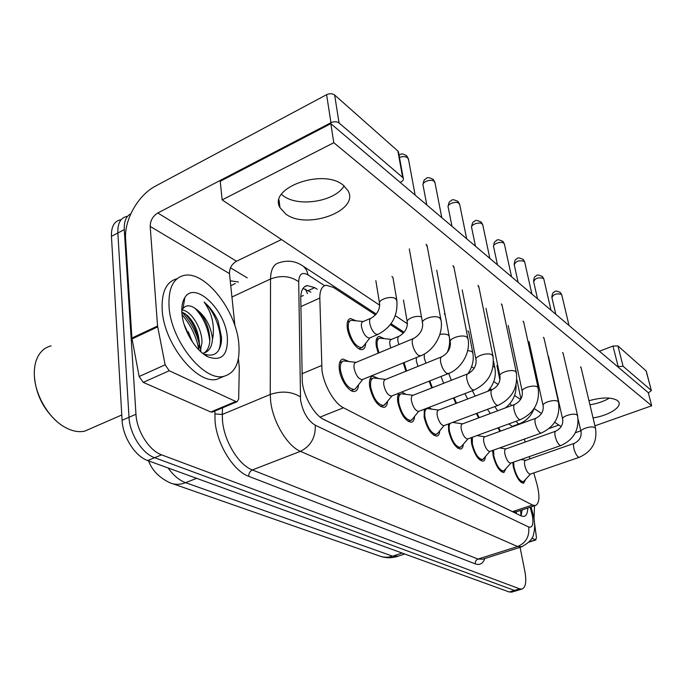<?xml version="1.0" encoding="UTF-8"?>
<svg xmlns="http://www.w3.org/2000/svg" width="686" height="686" viewBox="0 0 686 686"><rect width="100%" height="100%" fill="white"/><g stroke="black" fill="none" stroke-linecap="round" stroke-linejoin="round"><path stroke-width="1.03" d="M378.226 353.161L376.297 346.198C375.516 340.393 376.468 337.135 379.152 336.406L384.083 338.558M365.638 343.377C365.484 347.039 364.343 349.097 362.217 349.568C357.337 350.863 348.66 338.61 347.356 328.423C346.627 322.557 347.691 319.247 350.529 318.51L355.828 320.722M525.673 479.291L523.581 483.27C519.431 482.387 516.018 476.933 513.325 466.909L512.802 462.407M506.148 468.341L503.884 472.577C499.442 471.651 495.849 466 493.105 455.633L492.625 450.453M485.405 456.679C485.191 459.371 484.376 460.872 482.935 461.198C478.176 460.237 474.395 454.381 471.591 443.628L471.205 437.677M463.316 444.236C463.084 447.109 462.192 448.721 460.632 449.073C455.513 448.069 451.517 441.99 448.644 430.825L448.464 423.965M454.192 421.821L455.281 422.782M439.743 430.919C439.503 434.006 438.534 435.739 436.819 436.125C431.297 435.078 427.069 428.759 424.128 417.157L424.334 409.19M429.144 407.347L431.348 409.002M414.541 416.659C414.293 419.978 413.229 421.847 411.343 422.267C405.375 421.178 400.89 414.593 397.88 402.51C397.203 398.086 397.571 394.956 398.978 393.104M401.764 392.006L405.743 394.261M387.53 401.327C387.281 404.911 386.115 406.944 384.031 407.407C377.557 406.258 372.781 399.389 369.694 386.793C368.897 380.498 369.977 376.94 372.935 376.125L378.278 378.44M358.512 384.803C358.264 388.705 356.986 390.909 354.671 391.423C349.491 392.786 340.668 380.464 339.364 369.874C338.627 363.486 339.827 359.867 342.974 359.035L348.737 361.428M375.525 314.9L333.345 287.357L326.09 285.239C321.863 286.139 319.77 290.418 319.813 298.067L321.974 370.26C323.818 385.24 334.314 403.411 343.489 407.776L532.508 505.025L535.26 505.573C539.47 503.67 540.036 496.561 536.958 484.256L533.802 472.928M148.39 460.795L149.84 463.719M516.181 511.885L518.102 511.25M303.358 295.546L301.008 296.446M322.729 418.932L512.511 511.645L515.992 511.97M490.756 390.154L489.478 389.314M403.437 333.13L390.385 324.607M520.151 423.965L520.022 423.519M511.576 405.589L509.964 403.557M529.875 458.857L529.258 456.636M525.193 442.05L524.37 439.091M405.889 371.246L403.282 362.894M431.734 387.967L429.119 381.184M455.916 403.471L453.455 397.991M478.588 417.894L476.358 413.504M499.897 431.34L497.933 427.893M198.82 349.251C196.239 336.346 190.648 324.83 182.056 314.702M517.167 590.5L514.449 590.432L154.624 457.708C142.259 453.566 129.723 433.964 129.002 417.277L117.846 232.983C117.538 223.507 120.453 218.011 126.576 216.476C120.453 218.011 117.538 223.507 117.846 232.983L129.002 417.277C129.723 433.964 142.259 453.566 154.624 457.708L514.449 590.432L517.167 590.5M511.996 592.044L509.252 591.992L147.704 460.546C135.288 456.456 122.751 436.931 122.082 420.278L111.449 236.327C111.166 226.86 114.108 221.355 120.273 219.803M317.232 289.26L314.72 287.657L307.251 285.565C302.963 286.499 300.802 290.744 300.76 298.29L302.303 382.256C304.027 397.297 314.608 415.39 323.998 419.618L521.188 515.941L523.95 516.438C526.359 515.838 527.637 513.042 527.791 508.043M181.824 311.95C192.294 323.449 198.674 336.766 200.955 351.892C198.674 336.766 192.294 323.449 181.824 311.95M520.065 547.359L524.901 571.541C526.677 581.702 525.656 587.55 521.84 589.094L519.671 588.862L161.587 454.852C149.274 450.659 136.728 430.98 135.965 414.258L124.277 229.63C123.926 221.441 126.095 216.176 130.794 213.818M230.487 267.797L247.217 277.873M522.217 509.887L521.051 515.872M302.98 288.454L310.869 292.142M356.077 362.362L343.686 360.93C340.908 361.676 339.844 364.866 340.505 370.5C343.292 382.111 347.793 388.447 354.01 389.511L355.108 389.099L356.703 387.084M413.229 338.618L355.923 362.422C354.276 362.868 353.659 364.789 354.079 368.185C355.768 375.148 358.461 378.972 362.148 379.641L362.877 379.349M363.237 321.537L351.232 320.328C348.728 320.988 347.793 323.903 348.437 329.091C351.232 340.359 355.597 346.576 361.548 347.733L363.974 345.512M370.629 318.347L363.117 321.58C361.633 321.974 361.093 323.723 361.496 326.853C363.194 333.619 365.81 337.366 369.342 338.087L370.037 337.795M385.626 379.418L373.604 377.96C370.989 378.681 370.037 381.819 370.749 387.376C373.476 398.489 377.686 404.543 383.397 405.563L385.781 403.471M441.415 356.926L385.481 379.478C383.937 379.907 383.38 381.802 383.834 385.146C385.481 391.817 388.002 395.47 391.389 396.105L392.006 395.856M413.092 395.273L401.413 393.79C398.952 394.493 398.103 397.588 398.858 403.059C401.516 413.709 405.477 419.515 410.734 420.484L412.843 418.683M467.552 373.913L412.955 395.333C411.497 395.753 411.008 397.614 411.48 400.907C413.092 407.304 415.459 410.803 418.58 411.403L411.617 420.149M438.68 410.057L427.327 408.547C425.011 409.242 424.248 412.277 425.046 417.663C427.635 427.893 431.365 433.475 436.236 434.392L438.105 432.832M491.853 389.734L438.551 410.108C437.179 410.52 436.742 412.346 437.239 415.587C438.808 421.736 441.047 425.088 443.928 425.672L437.033 434.092M450.059 423.373C449.056 424.986 448.867 427.627 449.502 431.305C452.031 441.149 455.555 446.509 460.074 447.392L461.738 446.029M514.517 404.491L462.458 423.914C461.163 424.308 460.778 426.109 461.292 429.299C462.827 435.207 464.937 438.44 467.612 438.989L468.006 438.851M391.474 339.416L379.821 338.172C377.454 338.815 376.614 341.697 377.3 346.816L378.964 352.853M398.772 336.354L391.363 339.459C389.957 339.836 389.476 341.577 389.905 344.655L390.788 347.939M404.08 362.568L406.584 370.972M416.385 357.56L416.376 361.248L418.057 366.341M429.796 380.919L432.403 387.701M441.047 376.468L443.619 383.303M281.457 194.361L283.249 195.793C298.29 207.532 335.222 201.521 344.106 185.889C335.222 201.521 298.29 207.532 283.249 195.793L281.457 194.361M212.737 411.934L210.816 411.994L235.812 401.49L169.228 370.749L143.245 382.368L139.147 376.511L131.901 338.061L125.607 239.122C124.063 219.88 138.143 195.013 155.696 185.992L326.605 94.685C329.7 93.313 332.376 93.425 334.631 95.002L339.064 122.966C336.8 121.431 334.091 121.336 330.952 122.7L157.789 212.977C152.806 216.15 150.268 220.626 150.183 226.414L157.557 326.013L165.137 364.806L169.228 370.749M210.816 411.994L143.245 382.368M400.118 182.373L400.856 182.022C402.965 180.898 403.771 179.621 403.257 178.189L402.665 177.451L397.863 151.014L334.631 95.002M397.863 151.014L398.626 152.764M402.665 177.451L339.064 122.966M281.483 239.551L236.499 261.229C231.748 264.059 229.407 268.183 229.484 273.611L234.964 325.97M235.812 401.49L237.116 401.696L238.668 399.046L239.285 367.696L238.385 358.624M529.249 541.854L535.56 539.856L531.856 538.141M599.384 351.215L612.984 346.036L617.923 345.933L623.094 366.281L617.563 366.624M648.339 392.924L651.383 390.583L646.092 370.886L617.923 345.933M646.092 370.886L646.315 371.315M651.211 390.368L623.094 366.281M589.934 404.8C597.515 403.565 604.006 401.327 609.417 398.094C604.006 401.327 597.515 403.565 589.934 404.8M558.807 425.037L549.212 428.476M535.56 539.856L536.469 537.721L534.6 523.667M238.779 343.3C240.332 362.045 235.375 373.038 223.919 376.297C204.179 382.016 170.814 340.873 169.048 306.633C168.207 288.446 173.241 278.036 184.14 275.403C205.054 270.601 236.147 310.475 238.779 343.3M223.439 376.503L217.128 379.247C197.251 385.035 163.843 344.08 162.188 309.901C161.39 292.022 166.338 281.637 177.031 278.739M91.221 428.313L84.738 431.134C78.65 432.48 72.047 431.185 64.938 427.249C48.612 418.409 34.497 394.21 34.317 374.29C34.18 367.833 35.226 362.242 37.447 357.509C40.525 351.223 45.087 347.348 51.133 345.89M56.612 421.238C43.372 409.182 35.989 394.347 34.437 376.751M198.708 349.731L199.377 343.42C198.597 331.998 194.592 322.677 187.364 315.457L181.824 311.83M200.372 351.361L201.984 342.245C202.053 327.839 190.648 310.406 182.124 310.072M190.588 339.013L184.062 324.264M202.979 353.59C206.915 351.592 209.17 347.536 209.762 341.414L209.839 338.687C208.973 326.956 204.848 317.464 197.457 310.218L196.007 309C190.434 304.91 186.103 304.764 182.999 308.58L181.79 310.878M196.007 309C205.011 315.646 210.456 325.164 212.343 337.546L212.454 339.21C211.914 346.996 209.007 351.601 203.742 353.033L202.807 353.453M202.516 353.221L203.742 353.033M181.927 313.408C181.413 306.668 182.39 301.386 184.86 297.561C195.021 280.428 225.608 310.106 227.358 337.298C228.052 355.005 221.681 361.548 208.261 356.934C195.99 351.421 183.051 330.206 181.927 313.408M203.056 353.65C213.415 357.517 219.529 353.616 221.398 341.937L221.561 337.392L218.037 320.859C214.358 312.945 209.71 306.676 204.094 302.054C211.751 312.645 214.675 324.478 212.874 337.538L212.454 339.21M199.352 345.255C197.679 332.436 192.86 321.837 184.894 313.459M209.779 341.148C208.141 327.788 203.15 316.778 194.807 308.125M218.44 350.675C224.502 338.087 216.013 312.344 204.094 302.054M200.689 351.652L200.784 350.314M534.488 505.831L534.034 518.753M581.179 367.996L580.57 366.796M563.249 353.847L562.58 352.518M468.872 332.71L467.921 330.858M445.145 314.823L444.296 313.931M523.864 322.806L523.049 321.159M502.178 305.733L501.277 303.889M478.965 287.477L477.971 285.393M454.081 267.909L452.974 265.559M544.178 338.815L543.441 337.341M393.207 279.022L393.009 277.59L391.912 276.381M427.318 246.9L426.083 244.225M593.056 417.911C607.813 415.836 621.859 407.398 618.815 402.107L617.494 400.555C611.569 397.074 602.068 397.143 588.974 400.753M343.523 185.417C323.689 167.796 267.797 187.818 279.999 207.661L285.616 213.921C306.359 230.136 359.438 211.125 348.179 190.948L343.523 185.417M594.942 425.826L651.7 405.76L333.79 142.705L222.17 199.883L379.71 305.253M395.308 315.68L407.433 323.792M471.599 366.71L474.12 368.391M493.783 381.545L498.165 384.477M514.594 395.462L520.588 399.475M534.154 408.539L541.554 413.495M554.708 422.284L561.191 426.623M575.383 432.737L580.81 430.817M651.7 405.76L648.27 392.641L330.832 123.66L220.223 181.293L222.17 199.883M333.79 142.705L330.832 123.66M472.362 437.256L472.388 444.074C474.866 453.557 478.202 458.72 482.404 459.569L483.887 458.377M535.697 418.297L484.839 436.836C483.613 437.222 483.27 438.997 483.81 442.136C485.311 447.829 487.309 450.942 489.795 451.465L483.055 459.32M493.56 450.119L493.86 456.053C496.278 465.194 499.451 470.176 503.37 470.99L504.699 469.944M555.54 431.228L505.831 448.961C504.682 449.347 504.373 451.079 504.922 454.175C506.397 459.663 508.292 462.664 510.607 463.17L510.899 463.067M513.608 462.124L514.037 467.303C516.404 476.135 519.422 480.946 523.084 481.735L524.275 480.809M574.165 443.379L525.57 460.366C524.473 460.735 524.215 462.441 524.773 465.485C526.205 470.793 528.014 473.683 530.184 474.172L530.432 474.086M454.072 397.751L456.567 403.222M464.859 393.601L467.646 398.986M476.942 413.289L479.248 417.645M487.437 409.353L490.361 413.504M498.499 427.687L500.574 431.1M508.823 423.905L512.202 426.383M301.9 373.801L321.58 365.535M305.476 289.089L307.482 293.677M516.172 512.056L516.429 513.617M320.105 417.097L343.489 407.776M300.88 306.573L319.813 298.067M512.511 511.645L532.508 505.025M172.812 483.759L378.681 555.677C383.08 557.564 387.727 557.727 392.624 556.175L398.206 556.149M168.104 467.963C173.489 475.458 179.32 480.363 185.589 482.678C179.921 484.831 174.664 484.848 169.828 482.712C159.461 477.773 152.498 470.793 148.939 461.755M196.633 478.339L185.589 482.678L392.624 556.175L402.133 553.045M509.252 591.992L519.671 588.862M147.704 460.546L161.587 454.852M122.082 420.278L135.965 414.258M111.449 236.327L124.277 229.63M324.624 285.685L308.074 274.949C302.2 271.707 299.079 273.98 298.702 281.757L300.554 400.032C302.826 412.123 307.722 420.518 315.26 425.217L528.683 526.985C532.568 528.006 533.785 524.155 532.327 515.426L530.167 507.263M522.02 546.733L517.587 546.536L300.459 451.337C287.374 446.123 272.702 421.607 270.636 400.976L270.25 394.467L222.29 414.464L222.521 420.895C224.159 441.252 238.839 465.125 252.379 469.944L478.031 559.064L482.644 559.184M484.831 558.498C482.918 563.635 479.746 565.427 475.295 563.883L248.761 476.341C248.701 473.331 249.91 471.205 252.379 469.944L300.459 451.337C310.792 446.072 315.731 437.368 315.26 425.217M532.911 513.617L531.701 512.828M248.761 476.341C233.463 471.042 216.819 444.125 215.052 421.161L214.915 411.017M230.23 280.754L238.419 282.023M300.322 396.8C291.567 391.474 281.543 390.703 270.25 394.467L270.533 278.996L231.937 297.021M298.702 281.757C290.495 275.986 281.106 275.06 270.533 278.996C270.764 269.349 273.714 263.904 279.399 262.669C287.966 259.822 296.052 261.1 303.658 266.511L302.046 265.431M235.238 283.524L230.753 285.719M222.478 407.844L222.29 414.464L214.821 413.915M528.683 526.985C529.678 536.375 525.973 542.892 517.587 546.536L478.031 559.064C475.998 559.947 475.089 561.551 475.295 563.883M491.613 389.828L490.078 388.516L491.733 389.785M308.074 274.949L306.573 270.113L303.658 266.511L376.262 314.042M308.348 290.555L314.72 287.657M399.475 157.446C402.845 156.211 405.589 156.357 407.707 157.857L408.59 159.838M406.292 155.456L407.707 157.857M441.021 320.302L439.837 318.012C435.164 314.231 419.815 319.35 422.696 323.706C422.85 329.82 419.926 334.699 413.915 338.335C412.397 338.713 411.9 340.625 412.415 344.072C413.675 349.594 415.836 353.436 418.906 355.614L421.024 355.674M396.988 301.214L395.728 298.796C391.106 295.16 377.017 299.859 379.675 304.112C379.718 309.875 376.931 314.522 371.332 318.038C369.865 318.424 369.334 320.173 369.754 323.303C370.877 328.474 372.961 332.127 376.014 334.254L378.269 334.305M426.812 204.985L423.142 185.64C421.17 182.116 431.202 178.351 434.289 181.473L435.087 183.205M432.892 179.115L434.289 181.473M468.049 339.201L466.995 337.203C462.656 333.67 447.701 338.601 450.393 342.64C450.625 348.582 447.829 353.264 441.998 356.686C440.575 357.063 440.138 358.95 440.678 362.337C441.938 367.679 443.988 371.358 446.835 373.39L448.678 373.45M451.98 226.311L448.241 207.481C446.389 204.179 456.181 200.552 459.071 203.485L459.792 205.011M457.682 201.178L459.071 203.485M493.131 356.763L492.188 355.005C488.149 351.712 473.572 356.454 476.101 360.21C476.401 365.99 473.717 370.491 468.049 373.724C466.72 374.093 466.334 375.945 466.9 379.281C468.152 384.452 470.099 387.984 472.748 389.88L474.36 389.948M475.484 246.231L471.694 227.889C469.944 224.794 479.523 221.295 482.232 224.056L482.875 225.411M480.852 221.792L482.232 224.056M516.472 373.115L515.632 371.572C511.867 368.485 497.642 373.047 500.017 376.554C500.368 382.179 497.787 386.51 492.282 389.571C491.03 389.931 490.696 391.757 491.287 395.042C492.531 400.058 494.383 403.445 496.853 405.22L498.268 405.289M497.487 264.882L493.663 246.994C492.008 244.096 501.372 240.717 503.918 243.316L504.493 244.516M502.546 241.095L503.918 243.316M538.253 388.387L537.49 387.024C533.974 384.117 520.082 388.516 522.32 391.8C522.723 397.271 520.245 401.456 514.886 404.354C513.711 404.714 513.42 406.506 514.02 409.739C515.255 414.601 517.03 417.868 519.336 419.532L520.588 419.592M421.478 316.915C415.913 314.848 405.203 319.282 407.373 322.712C407.493 328.32 404.826 332.779 399.381 336.106C397.991 336.474 397.52 338.207 397.966 341.294L398.858 344.586M424.351 354.01L424.248 358.058L425.937 363.168M439.863 334.468C443.533 333.748 446.346 333.962 448.301 335.128L449.159 336.089M448.73 373.424L451.311 380.284M467.706 350.495L471.977 351.498L472.894 353.161M236.499 261.229L157.789 212.977M229.484 273.611L150.183 226.414M131.901 338.061L157.557 326.013M330.952 122.7L326.605 94.685M157.677 326.896L132.012 338.944M139.147 376.511L165.137 364.806M618.129 366.41L612.984 346.036M188.238 331.81L192.466 341.971M518.127 282.366L514.277 264.933C515.632 261.16 518.959 259.977 524.267 261.392L524.79 262.464M522.912 259.214L524.267 261.392M558.61 402.682L557.924 401.464C554.631 398.738 541.065 402.982 543.183 406.052C543.621 411.377 541.228 415.424 536.015 418.177C534.909 418.529 534.66 420.295 535.277 423.476C536.495 428.201 538.193 431.34 540.354 432.909L541.46 432.969M537.532 298.804L533.665 281.792C535.037 278.207 538.278 277.075 543.398 278.387L543.878 279.348M542.06 276.252L543.398 278.387M577.698 416.076L577.072 414.996C573.985 412.423 560.728 416.522 562.726 419.412C563.197 424.6 560.891 428.501 555.814 431.134C554.768 431.477 554.562 433.209 555.188 436.339C556.397 440.935 558.018 443.962 560.05 445.437L561.037 445.497M555.797 314.291L551.93 297.673C553.328 294.268 556.483 293.179 561.422 294.397L561.86 295.263M560.102 292.296L561.422 294.397M595.611 428.673L595.045 427.695C592.147 425.269 579.19 429.23 581.076 431.948C581.574 436.999 579.353 440.789 574.396 443.293C573.41 443.636 573.239 445.343 573.873 448.421C575.074 452.889 576.626 455.813 578.538 457.21L579.413 457.262M472.371 390.711L475.158 396.114M493.165 366.333L494.349 366.976L494.975 368.296M494.786 406.592L497.693 410.768M516.009 421.273L518.264 423.716L519.362 423.776M520.914 398.9L521.926 396.585M379.152 336.406L377.96 336.912M350.529 318.51L349.14 319.11M372.935 376.125L371.683 376.631M342.974 359.035L341.508 359.644M520.58 510.427L521.034 515.863M515.383 512.142L535.26 505.573M404.757 553.996L396.962 556.56C391.62 558.147 386.304 558.13 380.996 556.518M511.456 592.207L521.84 589.094M482.935 559.099L521.026 547.051C529.017 542.943 533.219 538.501 533.639 533.708C534.977 529.112 534.969 523.384 533.614 516.515L531.075 506.963M404.157 332.307L391.046 323.723M304.404 286.868L307.251 285.565M399.038 155.01C401.07 154.59 400.933 152.378 406.747 155.868L408.393 158.766L415.141 195.098M354.01 389.511L351.181 390.66M362.783 379.409L355.108 389.099M362.148 379.641L420.346 355.948C434.127 350.88 444.108 333.216 440.789 319.041L427.018 245.271M342.4 361.471L339.613 362.637M422.465 322.42L409.293 248.907M361.548 347.733L358.967 348.822M369.908 337.881L362.534 347.365M369.342 338.087L377.574 334.605C391.8 327.239 398.197 315.689 396.774 299.945L392.941 277.47M350.014 320.859L347.468 321.966M379.469 302.826L375.842 280.634M422.962 184.637C424.102 178.06 425.097 179.843 426.289 178.454C427.275 177.091 429.625 177.451 433.338 179.526L434.907 182.287L441.81 217.702M383.397 405.563L380.713 406.618M391.963 395.891L384.374 405.186M391.389 396.105L448.104 373.681C461.524 368.897 471.162 351.841 467.843 338.121L453.798 266.485M372.507 378.406L369.865 379.478M450.188 341.542L436.716 270.173M448.078 206.615C449.219 199.815 450.402 201.761 451.594 200.389C452.04 199.206 454.218 199.6 458.128 201.581L459.629 204.214L466.652 238.745M410.734 420.484L408.196 421.453M418.58 411.403L473.872 390.137C488.423 383.08 494.778 371.64 492.942 355.828L478.717 286.225M400.478 394.158L397.974 395.145M475.913 359.258L462.21 289.921M471.548 227.135C472.62 220.42 473.803 222.375 474.935 221.038C475.321 219.88 477.439 220.266 481.289 222.187L482.73 224.708L489.847 258.399M436.236 434.392L433.826 435.293M443.928 425.672L497.856 405.443C512.022 398.695 518.17 387.641 516.301 372.301L501.938 304.618M426.521 408.856L424.145 409.774M499.845 375.731L485.988 308.314M493.534 246.343C494.537 239.714 495.729 241.678 496.81 240.366C497.136 239.243 499.194 239.62 502.984 241.489L504.364 243.907L511.55 276.792M460.074 447.392L457.794 448.224M468.023 438.843L460.786 447.118M467.612 438.989L520.228 419.729C534.034 413.255 539.993 402.571 538.098 387.676L523.65 321.82M462.578 423.862L452.657 422.396M522.166 391.08L508.197 325.49M378.766 338.61L376.348 339.63M407.184 321.597L403.445 300.022M449.141 336.046C450.213 341.508 449.579 347.022 447.212 352.595M467.895 373.75C472.543 366.941 474.155 359.798 472.731 352.321L468.658 331.63M403.257 178.189L398.446 151.769M237.116 401.696L212.146 412.183M651.383 390.583L646.263 371.1M535.946 539.916L529.009 542.12M223.919 376.297L217.128 379.247M121.782 414.979L84.738 431.134M182.999 308.58L184.86 297.561M203.382 353.899L208.261 356.934M279.999 207.661L279.013 200.012M514.157 264.359C515.032 258.108 516.129 259.857 517.004 258.673C517.724 257.447 519.834 257.756 523.341 259.6L524.67 261.923L531.899 294.037M482.404 459.569L480.234 460.34M489.795 451.465L541.16 433.08C554.614 426.872 560.385 416.531 558.473 402.056L543.981 337.932M484.951 436.793L476.95 435.576M543.038 405.426L529 341.568M533.554 281.286C534.377 275.155 535.466 276.887 536.28 275.738C536.958 274.537 539.024 274.837 542.48 276.63L543.766 278.868L551.021 310.244M503.37 470.99L501.312 471.711M510.933 463.059L503.953 470.768M510.607 463.17L560.771 445.591C573.899 439.623 579.499 429.608 577.569 415.527L563.069 353.058M505.942 448.918L499.648 447.941M562.597 418.854L548.534 356.643M551.827 297.227C552.59 291.233 553.688 292.913 554.451 291.807C555.145 290.632 557.169 290.924 560.513 292.673L561.757 294.834L569.028 325.498M523.084 481.735L521.128 482.404M530.475 474.077L523.624 481.529M530.184 474.172L579.19 457.339C592.001 451.602 597.437 441.878 595.499 428.184L581.008 367.284M525.673 460.323L520.906 459.56M580.965 431.451L578.169 419.438M487.78 391.286C494.066 384.177 496.415 376.271 494.829 367.559L493.56 361.385M516.035 385.043C516.395 394.296 512.845 401.91 505.402 407.896M499.905 380.138L496.904 365.501M512.219 426.383L511.602 427.078M511.91 426.495L519.07 423.879C526.205 421.135 531.238 416.008 534.162 408.504M520.794 398.317L516.875 379.838"/></g></svg>
